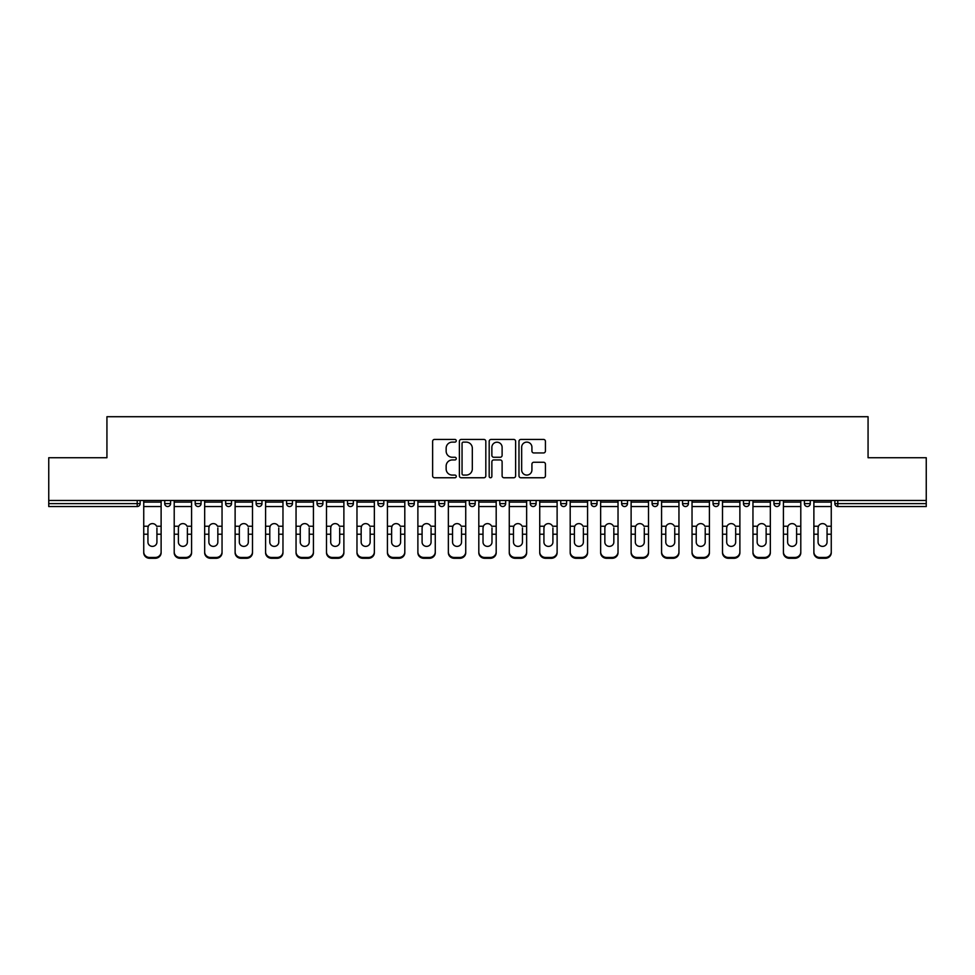 <?xml version="1.0" encoding="UTF-8"?>
<svg xmlns="http://www.w3.org/2000/svg" width="975" height="975" viewBox="0 0 975 975"><rect width="100%" height="100%" fill="white"/><g stroke="black" fill="none" stroke-linecap="round" stroke-linejoin="round"><path stroke-width="1.46" d="M456.263 440.773A1.341 1.341 0 0 0 454.923 439.433L434.558 439.433A1.913 1.913 0 0 0 432.632 441.346L432.632 475.849A1.913 1.913 0 0 0 434.558 477.762L454.923 477.762A1.341 1.341 0 0 0 456.263 476.422A1.341 1.341 0 0 0 454.923 475.081L452.278 475.081A6.13 6.13 0 0 1 446.148 468.951L446.148 466.074A6.13 6.13 0 0 1 452.278 459.944L454.923 459.944A1.341 1.341 0 0 0 456.263 458.603A1.341 1.341 0 0 0 454.923 457.263L452.278 457.263A6.13 6.13 0 0 1 446.148 451.133L446.148 448.256A6.13 6.13 0 0 1 452.278 442.114L454.923 442.114A1.341 1.341 0 0 0 456.263 440.773M543.514 452.948A1.913 1.913 0 0 0 545.427 451.035L545.427 441.346A1.913 1.913 0 0 0 543.514 439.433L520.894 439.433A1.913 1.913 0 0 0 518.98 441.346L518.98 475.849A1.913 1.913 0 0 0 520.894 477.762L543.514 477.762A1.913 1.913 0 0 0 545.427 475.849L545.427 464.161A1.913 1.913 0 0 0 543.514 462.247L533.837 462.247A1.913 1.913 0 0 0 531.923 464.161L531.923 469.962A5.131 5.131 0 0 1 526.793 475.081A5.131 5.131 0 0 1 521.662 469.962L521.662 447.245A5.131 5.131 0 0 1 526.793 442.114A5.131 5.131 0 0 1 531.923 447.245L531.923 451.035A1.913 1.913 0 0 0 533.837 452.948L543.514 452.948M48.75 500.48L48.75 457.726L106.933 457.726L106.933 416.715L868.067 416.715L868.067 457.726L926.25 457.726L926.25 500.48L48.75 500.48L48.75 503.612L137.207 503.612L137.207 500.48M485.818 441.346A1.913 1.913 0 0 0 483.905 439.433L461.285 439.433A1.913 1.913 0 0 0 459.371 441.346L459.371 475.849A1.913 1.913 0 0 0 461.285 477.762L483.905 477.762A1.913 1.913 0 0 0 485.818 475.849L485.818 441.346M491.095 439.433L513.715 439.433A1.913 1.913 0 0 1 515.629 441.346L515.629 475.849A1.913 1.913 0 0 1 513.715 477.762L504.026 477.762A1.913 1.913 0 0 1 502.113 475.849L502.113 461.857A1.913 1.913 0 0 0 500.199 459.944L493.777 459.944A1.913 1.913 0 0 0 491.863 461.857L491.863 476.422A1.341 1.341 0 0 1 490.523 477.762A1.341 1.341 0 0 1 489.182 476.422L489.182 441.346A1.913 1.913 0 0 1 491.095 439.433M137.207 506.537A2.925 2.925 0 0 0 140.132 503.612L137.207 503.612L137.207 506.537A2.925 2.925 0 0 0 140.132 503.612L140.132 500.48L140.132 503.612A2.925 2.925 0 0 1 137.207 506.537L48.75 506.537L48.75 503.612M926.25 500.48L926.25 506.537L837.793 506.537A2.925 2.925 0 0 1 834.868 503.612L834.868 500.48M164.738 500.48L164.738 503.612L164.738 500.48M167.663 506.537A2.925 2.925 0 0 1 164.738 503.612A2.925 2.925 0 0 0 167.663 506.537A2.925 2.925 0 0 0 170.588 503.612L170.588 500.48L170.588 503.612A2.925 2.925 0 0 1 167.663 506.537A2.925 2.925 0 0 1 164.738 503.612L170.588 503.612A2.925 2.925 0 0 1 167.663 506.537M195.195 500.48L195.195 503.612L195.195 500.48M201.057 500.48L201.057 503.612L201.057 500.48M225.652 500.48L225.652 503.612L225.652 500.48M231.514 500.48L231.514 503.612A2.925 2.925 0 0 1 228.589 506.537A2.925 2.925 0 0 1 225.652 503.612A2.925 2.925 0 0 0 228.589 506.537A2.925 2.925 0 0 0 231.514 503.612A2.925 2.925 0 0 1 228.589 506.537A2.925 2.925 0 0 1 225.652 503.612L231.514 503.612M256.12 500.48L256.12 503.612L256.12 500.48M261.97 500.48L261.97 503.612L261.97 500.48M286.577 500.48L286.577 503.612L286.577 500.48M292.439 500.48L292.439 503.612L292.439 500.48M322.896 500.48L322.896 503.612L317.033 503.612A2.925 2.925 0 0 0 319.971 506.537A2.925 2.925 0 0 1 317.033 503.612L317.033 500.48M347.502 500.48L347.502 503.612L347.502 500.48M353.352 500.48L353.352 503.612L353.352 500.48M377.959 500.48L377.959 503.612L377.959 500.48M383.821 500.48L383.821 503.612L383.821 500.48M408.415 500.48L408.415 503.612L408.415 500.48M414.278 500.48L414.278 503.612A2.925 2.925 0 0 1 411.352 506.537A2.925 2.925 0 0 1 408.415 503.612L414.278 503.612A2.925 2.925 0 0 1 411.352 506.537M438.884 500.48L438.884 503.612L438.884 500.48M444.734 500.48L444.734 503.612L444.734 500.48M469.341 500.48L469.341 503.612L469.341 500.48M475.203 500.48L475.203 503.612A2.925 2.925 0 0 1 472.266 506.537A2.925 2.925 0 0 1 469.341 503.612L475.203 503.612A2.925 2.925 0 0 1 472.266 506.537A2.925 2.925 0 0 0 475.203 503.612M499.797 500.48L499.797 503.612L499.797 500.48M505.659 500.48L505.659 503.612L505.659 500.48M530.266 500.48L530.266 503.612L530.266 500.48M536.116 500.48L536.116 503.612L536.116 500.48M566.585 500.48L566.585 503.612A2.925 2.925 0 0 1 563.648 506.537A2.925 2.925 0 0 1 560.722 503.612L560.722 500.48M597.041 500.48L597.041 503.612A2.925 2.925 0 0 1 594.116 506.537A2.925 2.925 0 0 1 591.179 503.612L591.179 500.48M627.498 500.48L627.498 503.612A2.925 2.925 0 0 1 624.573 506.537A2.925 2.925 0 0 1 621.648 503.612L621.648 500.48M657.967 500.48L657.967 503.612A2.925 2.925 0 0 1 655.029 506.537A2.925 2.925 0 0 1 652.104 503.612L652.104 500.48M685.498 506.537A2.925 2.925 0 0 0 688.423 503.612L688.423 500.48L688.423 503.612A2.925 2.925 0 0 1 685.498 506.537A2.925 2.925 0 0 1 682.561 503.612L682.561 500.48M718.88 500.48L718.88 503.612A2.925 2.925 0 0 1 715.955 506.537A2.925 2.925 0 0 1 713.03 503.612L713.03 500.48M743.486 500.48L743.486 503.612L743.486 500.48M749.348 500.48L749.348 503.612A2.925 2.925 0 0 1 746.411 506.537A2.925 2.925 0 0 1 743.486 503.612L749.348 503.612A2.925 2.925 0 0 1 746.411 506.537M776.88 506.537A2.925 2.925 0 0 0 779.805 503.612L779.805 500.48L779.805 503.612A2.925 2.925 0 0 1 776.88 506.537A2.925 2.925 0 0 1 773.943 503.612L773.943 500.48M804.412 500.48L804.412 503.612L804.412 500.48M810.262 500.48L810.262 503.612A2.925 2.925 0 0 1 807.337 506.537A2.925 2.925 0 0 1 804.412 503.612L810.262 503.612A2.925 2.925 0 0 1 807.337 506.537A2.925 2.925 0 0 0 810.262 503.612M198.12 506.537A2.925 2.925 0 0 1 195.195 503.612A2.925 2.925 0 0 0 198.12 506.537A2.925 2.925 0 0 0 201.057 503.612A2.925 2.925 0 0 1 198.12 506.537A2.925 2.925 0 0 1 195.195 503.612L201.057 503.612A2.925 2.925 0 0 1 198.12 506.537M259.045 506.537A2.925 2.925 0 0 1 256.12 503.612A2.925 2.925 0 0 0 259.045 506.537A2.925 2.925 0 0 0 261.97 503.612A2.925 2.925 0 0 1 259.045 506.537A2.925 2.925 0 0 1 256.12 503.612L261.97 503.612A2.925 2.925 0 0 1 259.045 506.537M289.502 506.537A2.925 2.925 0 0 1 286.577 503.612A2.925 2.925 0 0 0 289.502 506.537A2.925 2.925 0 0 0 292.439 503.612A2.925 2.925 0 0 1 289.502 506.537A2.925 2.925 0 0 1 286.577 503.612L292.439 503.612A2.925 2.925 0 0 1 289.502 506.537M319.971 506.537A2.925 2.925 0 0 0 322.896 503.612A2.925 2.925 0 0 1 319.971 506.537A2.925 2.925 0 0 1 317.033 503.612M350.427 506.537A2.925 2.925 0 0 1 347.502 503.612A2.925 2.925 0 0 0 350.427 506.537A2.925 2.925 0 0 0 353.352 503.612A2.925 2.925 0 0 1 350.427 506.537A2.925 2.925 0 0 1 347.502 503.612L353.352 503.612A2.925 2.925 0 0 1 350.427 506.537M380.884 506.537A2.925 2.925 0 0 1 377.959 503.612L383.821 503.612A2.925 2.925 0 0 1 380.884 506.537A2.925 2.925 0 0 0 383.821 503.612M441.809 506.537A2.925 2.925 0 0 1 438.884 503.612A2.925 2.925 0 0 0 441.809 506.537A2.925 2.925 0 0 0 444.734 503.612A2.925 2.925 0 0 1 441.809 506.537A2.925 2.925 0 0 1 438.884 503.612L444.734 503.612M502.734 506.537A2.925 2.925 0 0 1 499.797 503.612L505.659 503.612A2.925 2.925 0 0 1 502.734 506.537A2.925 2.925 0 0 0 505.659 503.612M533.191 506.537A2.925 2.925 0 0 1 530.266 503.612A2.925 2.925 0 0 0 533.191 506.537A2.925 2.925 0 0 0 536.116 503.612A2.925 2.925 0 0 1 533.191 506.537A2.925 2.925 0 0 1 530.266 503.612L536.116 503.612A2.925 2.925 0 0 1 533.191 506.537M837.793 500.48L837.793 506.537A2.925 2.925 0 0 1 834.868 503.612L926.25 503.612M463.393 442.114A1.341 1.341 0 0 0 462.053 443.454L462.053 473.74A1.341 1.341 0 0 0 463.393 475.081L466.172 475.081A6.13 6.13 0 0 0 472.314 468.951L472.314 448.256A6.13 6.13 0 0 0 466.172 442.114L463.393 442.114M502.113 447.342A5.131 5.131 0 0 0 496.982 442.211A5.131 5.131 0 0 0 491.863 447.342L491.863 455.337A1.913 1.913 0 0 0 493.777 457.263L500.199 457.263A1.913 1.913 0 0 0 502.113 455.337L502.113 447.342M156.926 527.962L156.926 534.215L161.119 534.215L161.119 500.48M143.739 535.043L143.739 552.74L143.739 526.244L148.298 526.244L147.944 527.962L148.298 526.244A4.485 4.302 0 0 1 156.561 526.244L161.119 526.244M161.119 535.043L161.119 552.74A5.862 5.545 180 0 1 155.269 558.285L155.269 557.456A5.862 5.545 0 0 0 161.119 551.923L161.119 534.215M156.926 542.124A4.485 4.253 180 0 1 152.429 546.378A4.485 4.253 180 0 1 147.944 542.124A4.485 4.253 180 0 0 152.429 546.378A4.485 4.253 180 0 0 156.926 542.124L156.926 534.215M147.944 542.124L147.944 527.962M143.739 551.923A5.862 5.545 0 0 0 149.602 557.456L149.602 558.285L155.269 558.285M149.602 558.285A5.862 5.545 180 0 1 143.739 552.74M149.602 557.456L155.269 557.456M143.739 526.244L143.739 500.48M161.119 551.923L161.119 552.74M187.383 527.962L187.383 534.215L191.587 534.215L191.587 500.48M174.208 535.043L174.208 552.74L174.208 526.244L178.766 526.244L178.401 527.962L178.766 526.244A4.485 4.302 0 0 1 187.029 526.244L191.587 526.244M191.587 535.043L191.587 552.74A5.862 5.545 180 0 1 185.725 558.285L185.725 557.456A5.862 5.545 0 0 0 191.587 551.923L191.587 534.215M187.383 542.124A4.485 4.253 180 0 1 182.898 546.378A4.485 4.253 180 0 1 178.401 542.124A4.485 4.253 180 0 0 182.898 546.378A4.485 4.253 180 0 0 187.383 542.124L187.383 534.215M217.839 527.962L217.839 534.215L222.044 534.215L222.044 500.48M204.665 535.043L204.665 552.74L204.665 526.244L209.223 526.244L208.869 527.962L209.223 526.244A4.485 4.302 0 0 1 217.486 526.244L222.044 526.244M222.044 535.043L222.044 552.74A5.862 5.545 180 0 1 216.182 558.285L216.182 557.456A5.862 5.545 0 0 0 222.044 551.923L222.044 534.215M217.839 542.124A4.485 4.253 180 0 1 213.354 546.378A4.485 4.253 180 0 1 208.869 542.124A4.485 4.253 180 0 0 213.354 546.378A4.485 4.253 180 0 0 217.839 542.124L217.839 534.215M248.308 527.962L248.308 534.215L252.501 534.215L252.501 500.48M235.121 535.043L235.121 552.74L235.121 526.244L239.679 526.244L239.326 527.962L239.679 526.244A4.485 4.302 0 0 1 247.942 526.244L252.501 526.244M252.501 535.043L252.501 552.74A5.862 5.545 180 0 1 246.651 558.285L246.651 557.456A5.862 5.545 0 0 0 252.501 551.923L252.501 534.215M248.308 542.124A4.485 4.253 180 0 1 243.811 546.378A4.485 4.253 180 0 1 239.326 542.124A4.485 4.253 180 0 0 243.811 546.378A4.485 4.253 180 0 0 248.308 542.124L248.308 534.215M278.765 527.962L278.765 534.215L282.969 534.215L282.969 500.48M265.59 535.043L265.59 552.74L265.59 526.244L270.148 526.244L269.783 527.962L270.148 526.244A4.485 4.302 0 0 1 278.411 526.244L282.969 526.244M282.969 535.043L282.969 552.74A5.862 5.545 180 0 1 277.107 558.285L277.107 557.456A5.862 5.545 0 0 0 282.969 551.923L282.969 534.215M278.765 542.124A4.485 4.253 180 0 1 274.28 546.378A4.485 4.253 180 0 1 269.783 542.124A4.485 4.253 180 0 0 274.28 546.378A4.485 4.253 180 0 0 278.765 542.124L278.765 534.215M309.221 527.962L309.221 534.215L313.426 534.215L313.426 500.48M296.047 535.043L296.047 552.74L296.047 526.244L300.605 526.244L300.251 527.962L300.605 526.244A4.485 4.302 0 0 1 308.868 526.244L313.426 526.244M313.426 535.043L313.426 552.74A5.862 5.545 180 0 1 307.564 558.285L307.564 557.456A5.862 5.545 0 0 0 313.426 551.923L313.426 534.215M309.221 542.124A4.485 4.253 180 0 1 304.736 546.378A4.485 4.253 180 0 1 300.251 542.124A4.485 4.253 180 0 0 304.736 546.378A4.485 4.253 180 0 0 309.221 542.124L309.221 534.215M178.401 542.124L178.401 527.962M174.208 551.923A5.862 5.545 0 0 0 180.058 557.456L180.058 558.285L185.725 558.285M180.058 558.285A5.862 5.545 180 0 1 174.208 552.74M180.058 557.456L185.725 557.456M174.208 526.244L174.208 500.48M191.587 551.923L191.587 552.74M208.869 542.124L208.869 527.962M204.665 551.923A5.862 5.545 0 0 0 210.527 557.456L210.527 558.285L216.182 558.285M210.527 558.285A5.862 5.545 180 0 1 204.665 552.74M210.527 557.456L216.182 557.456M204.665 526.244L204.665 500.48M222.044 551.923L222.044 552.74M239.326 542.124L239.326 527.962M235.121 551.923A5.862 5.545 0 0 0 240.983 557.456L240.983 558.285L246.651 558.285M240.983 558.285A5.862 5.545 180 0 1 235.121 552.74M240.983 557.456L246.651 557.456M235.121 526.244L235.121 500.48M252.501 551.923L252.501 552.74M269.783 542.124L269.783 527.962M265.59 551.923A5.862 5.545 0 0 0 271.44 557.456L271.44 558.285L277.107 558.285M271.44 558.285A5.862 5.545 180 0 1 265.59 552.74M271.44 557.456L277.107 557.456M265.59 526.244L265.59 500.48M282.969 551.923L282.969 552.74M300.251 542.124L300.251 527.962M296.047 551.923A5.862 5.545 0 0 0 301.909 557.456L301.909 558.285L307.564 558.285M301.909 558.285A5.862 5.545 180 0 1 296.047 552.74M301.909 557.456L307.564 557.456M296.047 526.244L296.047 500.48M313.426 551.923L313.426 552.74M339.69 527.962L339.69 534.215L343.883 534.215L343.883 500.48M326.503 535.043L326.503 552.74L326.503 526.244L331.061 526.244L330.708 527.962L331.061 526.244A4.485 4.302 0 0 1 339.324 526.244L343.883 526.244M343.883 535.043L343.883 552.74A5.862 5.545 180 0 1 338.033 558.285L338.033 557.456A5.862 5.545 0 0 0 343.883 551.923L343.883 534.215M339.69 542.124A4.485 4.253 180 0 1 335.193 546.378A4.485 4.253 180 0 1 330.708 542.124A4.485 4.253 180 0 0 335.193 546.378A4.485 4.253 180 0 0 339.69 542.124L339.69 534.215M330.708 542.124L330.708 527.962M326.503 551.923A5.862 5.545 0 0 0 332.365 557.456L332.365 558.285L338.033 558.285M332.365 558.285A5.862 5.545 180 0 1 326.503 552.74M332.365 557.456L338.033 557.456M326.503 526.244L326.503 500.48M343.883 551.923L343.883 552.74M370.147 527.962L370.147 534.215L374.351 534.215L374.351 500.48M356.972 535.043L356.972 552.74L356.972 526.244L361.53 526.244L361.164 527.962L361.53 526.244A4.485 4.302 0 0 1 369.793 526.244L374.351 526.244M374.351 535.043L374.351 552.74A5.862 5.545 180 0 1 368.489 558.285L368.489 557.456A5.862 5.545 0 0 0 374.351 551.923L374.351 534.215M370.147 542.124A4.485 4.253 180 0 1 365.662 546.378A4.485 4.253 180 0 1 361.164 542.124A4.485 4.253 180 0 0 365.662 546.378A4.485 4.253 180 0 0 370.147 542.124L370.147 534.215M361.164 542.124L361.164 527.962M356.972 551.923A5.862 5.545 0 0 0 362.822 557.456L362.822 558.285L368.489 558.285M362.822 558.285A5.862 5.545 180 0 1 356.972 552.74M362.822 557.456L368.489 557.456M356.972 526.244L356.972 500.48M374.351 551.923L374.351 552.74M400.603 527.962L400.603 534.215L404.808 534.215L404.808 500.48M404.808 535.043L404.808 552.74A5.862 5.545 180 0 1 398.946 558.285L398.946 557.456L393.291 557.456A5.862 5.545 0 0 1 387.428 551.923L387.428 526.244L391.987 526.244L391.633 527.962L391.987 526.244A4.485 4.302 0 0 1 400.25 526.244L404.808 526.244M391.633 535.043L391.633 542.124A4.485 4.253 180 0 0 396.118 546.378A4.485 4.253 180 0 1 391.633 542.124L391.633 527.962M393.291 557.456L393.291 558.285L398.946 558.285M393.291 558.285A5.862 5.545 180 0 1 387.428 552.74M398.946 557.456A5.862 5.545 0 0 0 404.808 551.923L404.808 534.215M396.118 546.378A4.485 4.253 180 0 0 400.603 542.124L400.603 534.215M387.428 526.244L387.428 500.48M404.808 551.923L404.808 552.74M431.072 527.962L431.072 534.215L435.264 534.215L435.264 500.48M417.885 535.043L417.885 552.74L417.885 526.244L422.443 526.244L422.09 527.962L422.443 526.244A4.485 4.302 0 0 1 430.706 526.244L435.264 526.244M435.264 535.043L435.264 552.74A5.862 5.545 180 0 1 429.414 558.285L429.414 557.456A5.862 5.545 0 0 0 435.264 551.923L435.264 534.215M431.072 542.124A4.485 4.253 180 0 1 426.575 546.378A4.485 4.253 180 0 1 422.09 542.124A4.485 4.253 180 0 0 426.575 546.378A4.485 4.253 180 0 0 431.072 542.124L431.072 534.215M422.09 542.124L422.09 527.962M417.885 551.923A5.862 5.545 0 0 0 423.747 557.456L423.747 558.285L429.414 558.285M423.747 558.285A5.862 5.545 180 0 1 417.885 552.74M423.747 557.456L429.414 557.456M417.885 526.244L417.885 500.48M435.264 551.923L435.264 552.74M461.528 527.962L461.528 534.215L465.733 534.215L465.733 500.48M448.354 535.043L448.354 552.74L448.354 526.244L452.912 526.244L452.546 527.962L452.912 526.244A4.485 4.302 0 0 1 461.175 526.244L465.733 526.244M465.733 535.043L465.733 552.74A5.862 5.545 180 0 1 459.871 558.285L459.871 557.456A5.862 5.545 0 0 0 465.733 551.923L465.733 534.215M461.528 542.124A4.485 4.253 180 0 1 457.043 546.378A4.485 4.253 180 0 1 452.546 542.124A4.485 4.253 180 0 0 457.043 546.378A4.485 4.253 180 0 0 461.528 542.124L461.528 534.215M452.546 542.124L452.546 527.962M448.354 551.923A5.862 5.545 0 0 0 454.204 557.456L454.204 558.285L459.871 558.285M454.204 558.285A5.862 5.545 180 0 1 448.354 552.74M454.204 557.456L459.871 557.456M448.354 526.244L448.354 500.48M465.733 551.923L465.733 552.74M491.985 527.962L491.985 534.215L496.19 534.215L496.19 500.48M478.81 535.043L478.81 552.74L478.81 526.244L483.368 526.244L483.015 527.962L483.368 526.244A4.485 4.302 0 0 1 491.632 526.244L496.19 526.244M496.19 535.043L496.19 552.74A5.862 5.545 180 0 1 490.327 558.285L490.327 557.456A5.862 5.545 0 0 0 496.19 551.923L496.19 534.215M491.985 542.124A4.485 4.253 180 0 1 487.5 546.378A4.485 4.253 180 0 1 483.015 542.124A4.485 4.253 180 0 0 487.5 546.378A4.485 4.253 180 0 0 491.985 542.124L491.985 534.215M483.015 542.124L483.015 527.962M478.81 551.923A5.862 5.545 0 0 0 484.673 557.456L484.673 558.285L490.327 558.285M484.673 558.285A5.862 5.545 180 0 1 478.81 552.74M484.673 557.456L490.327 557.456M478.81 526.244L478.81 500.48M496.19 551.923L496.19 552.74M522.454 527.962L522.454 534.215L526.646 534.215L526.646 500.48M509.267 535.043L509.267 552.74L509.267 526.244L513.825 526.244L513.472 527.962L513.825 526.244A4.485 4.302 0 0 1 522.088 526.244L526.646 526.244M526.646 535.043L526.646 552.74A5.862 5.545 180 0 1 520.796 558.285L520.796 557.456A5.862 5.545 0 0 0 526.646 551.923L526.646 534.215M522.454 542.124A4.485 4.253 180 0 1 517.957 546.378A4.485 4.253 180 0 1 513.472 542.124A4.485 4.253 180 0 0 517.957 546.378A4.485 4.253 180 0 0 522.454 542.124L522.454 534.215M513.472 542.124L513.472 527.962M509.267 551.923A5.862 5.545 0 0 0 515.129 557.456L515.129 558.285L520.796 558.285M515.129 558.285A5.862 5.545 180 0 1 509.267 552.74M515.129 557.456L520.796 557.456M509.267 526.244L509.267 500.48M526.646 551.923L526.646 552.74M552.91 527.962L552.91 534.215L557.115 534.215L557.115 500.48M539.736 535.043L539.736 552.74L539.736 526.244L544.294 526.244L543.928 527.962L544.294 526.244A4.485 4.302 0 0 1 552.557 526.244L557.115 526.244M557.115 535.043L557.115 552.74A5.862 5.545 180 0 1 551.253 558.285L551.253 557.456A5.862 5.545 0 0 0 557.115 551.923L557.115 534.215M552.91 542.124A4.485 4.253 180 0 1 548.425 546.378A4.485 4.253 180 0 1 543.928 542.124A4.485 4.253 180 0 0 548.425 546.378A4.485 4.253 180 0 0 552.91 542.124L552.91 534.215M543.928 542.124L543.928 527.962M539.736 551.923A5.862 5.545 0 0 0 545.586 557.456L545.586 558.285L551.253 558.285M545.586 558.285A5.862 5.545 180 0 1 539.736 552.74M545.586 557.456L551.253 557.456M539.736 526.244L539.736 500.48M557.115 551.923L557.115 552.74M583.367 527.962L583.367 534.215L587.572 534.215L587.572 500.48M587.572 535.043L587.572 552.74A5.862 5.545 180 0 1 581.709 558.285L581.709 557.456L576.054 557.456A5.862 5.545 0 0 1 570.192 551.923L570.192 526.244L574.75 526.244L574.397 527.962L574.75 526.244A4.485 4.302 0 0 1 583.013 526.244L587.572 526.244M574.397 535.043L574.397 542.124A4.485 4.253 180 0 0 578.882 546.378A4.485 4.253 180 0 1 574.397 542.124L574.397 527.962M576.054 557.456L576.054 558.285L581.709 558.285M576.054 558.285A5.862 5.545 180 0 1 570.192 552.74M581.709 557.456A5.862 5.545 0 0 0 587.572 551.923L587.572 534.215M578.882 546.378A4.485 4.253 180 0 0 583.367 542.124L583.367 534.215M570.192 526.244L570.192 500.48M587.572 551.923L587.572 552.74M613.836 527.962L613.836 534.215L618.028 534.215L618.028 500.48M600.649 535.043L600.649 552.74L600.649 526.244L605.207 526.244L604.853 527.962L605.207 526.244A4.485 4.302 0 0 1 613.47 526.244L618.028 526.244M618.028 535.043L618.028 552.74A5.862 5.545 180 0 1 612.178 558.285L612.178 557.456A5.862 5.545 0 0 0 618.028 551.923L618.028 534.215M613.836 542.124A4.485 4.253 180 0 1 609.338 546.378A4.485 4.253 180 0 1 604.853 542.124A4.485 4.253 180 0 0 609.338 546.378A4.485 4.253 180 0 0 613.836 542.124L613.836 534.215M604.853 542.124L604.853 527.962M600.649 551.923A5.862 5.545 0 0 0 606.511 557.456L606.511 558.285L612.178 558.285M606.511 558.285A5.862 5.545 180 0 1 600.649 552.74M606.511 557.456L612.178 557.456M600.649 526.244L600.649 500.48M618.028 551.923L618.028 552.74M644.292 527.962L644.292 534.215L648.497 534.215L648.497 500.48M631.118 535.043L631.118 552.74L631.118 526.244L635.676 526.244L635.31 527.962L635.676 526.244A4.485 4.302 0 0 1 643.939 526.244L648.497 526.244M648.497 535.043L648.497 552.74A5.862 5.545 180 0 1 642.635 558.285L642.635 557.456A5.862 5.545 0 0 0 648.497 551.923L648.497 534.215M644.292 542.124A4.485 4.253 180 0 1 639.807 546.378A4.485 4.253 180 0 1 635.31 542.124A4.485 4.253 180 0 0 639.807 546.378A4.485 4.253 180 0 0 644.292 542.124L644.292 534.215M635.31 542.124L635.31 527.962M631.118 551.923A5.862 5.545 0 0 0 636.967 557.456L636.967 558.285L642.635 558.285M636.967 558.285A5.862 5.545 180 0 1 631.118 552.74M636.967 557.456L642.635 557.456M631.118 526.244L631.118 500.48M648.497 551.923L648.497 552.74M674.749 527.962L674.749 534.215L678.953 534.215L678.953 500.48M661.574 535.043L661.574 552.74L661.574 526.244L666.132 526.244L665.779 527.962L666.132 526.244A4.485 4.302 0 0 1 674.395 526.244L678.953 526.244M678.953 535.043L678.953 552.74A5.862 5.545 180 0 1 673.091 558.285L673.091 557.456A5.862 5.545 0 0 0 678.953 551.923L678.953 534.215M674.749 542.124A4.485 4.253 180 0 1 670.264 546.378A4.485 4.253 180 0 1 665.779 542.124A4.485 4.253 180 0 0 670.264 546.378A4.485 4.253 180 0 0 674.749 542.124L674.749 534.215M665.779 542.124L665.779 527.962M661.574 551.923A5.862 5.545 0 0 0 667.436 557.456L667.436 558.285L673.091 558.285M667.436 558.285A5.862 5.545 180 0 1 661.574 552.74M667.436 557.456L673.091 557.456M661.574 526.244L661.574 500.48M678.953 551.923L678.953 552.74M705.217 527.962L705.217 534.215L709.41 534.215L709.41 500.48M692.031 551.923A5.862 5.545 0 0 0 697.893 557.456L697.893 558.285A5.862 5.545 180 0 1 692.031 552.74L692.031 526.244L696.589 526.244L696.235 527.962L696.589 526.244A4.485 4.302 0 0 1 704.852 526.244L709.41 526.244M709.41 535.043L709.41 552.74A5.862 5.545 180 0 1 703.56 558.285L703.56 557.456A5.862 5.545 0 0 0 709.41 551.923L709.41 534.215M696.235 535.043L696.235 542.124A4.485 4.253 180 0 0 700.72 546.378A4.485 4.253 180 0 1 696.235 542.124L696.235 527.962M697.893 558.285L703.56 558.285M697.893 557.456L703.56 557.456M700.72 546.378A4.485 4.253 180 0 0 705.217 542.124L705.217 534.215M692.031 526.244L692.031 500.48M709.41 551.923L709.41 552.74M735.674 527.962L735.674 534.215L739.879 534.215L739.879 500.48M739.879 535.043L739.879 552.74A5.862 5.545 180 0 1 734.017 558.285L734.017 557.456L728.349 557.456A5.862 5.545 0 0 1 722.499 551.923L722.499 526.244L727.057 526.244L726.692 527.962L727.057 526.244A4.485 4.302 0 0 1 735.321 526.244L739.879 526.244M726.692 535.043L726.692 542.124A4.485 4.253 180 0 0 731.189 546.378A4.485 4.253 180 0 1 726.692 542.124L726.692 527.962M728.349 557.456L728.349 558.285L734.017 558.285M728.349 558.285A5.862 5.545 180 0 1 722.499 552.74M734.017 557.456A5.862 5.545 0 0 0 739.879 551.923L739.879 534.215M731.189 546.378A4.485 4.253 180 0 0 735.674 542.124L735.674 534.215M722.499 526.244L722.499 500.48M739.879 551.923L739.879 552.74M766.131 527.962L766.131 534.215L770.335 534.215L770.335 500.48M770.335 535.043L770.335 552.74A5.862 5.545 180 0 1 764.473 558.285L764.473 557.456L758.818 557.456A5.862 5.545 0 0 1 752.956 551.923L752.956 526.244L757.514 526.244L757.161 527.962L757.514 526.244A4.485 4.302 0 0 1 765.777 526.244L770.335 526.244M757.161 535.043L757.161 542.124A4.485 4.253 180 0 0 761.646 546.378A4.485 4.253 180 0 1 757.161 542.124L757.161 527.962M758.818 557.456L758.818 558.285L764.473 558.285M758.818 558.285A5.862 5.545 180 0 1 752.956 552.74M764.473 557.456A5.862 5.545 0 0 0 770.335 551.923L770.335 534.215M761.646 546.378A4.485 4.253 180 0 0 766.131 542.124L766.131 534.215M752.956 526.244L752.956 500.48M770.335 551.923L770.335 552.74M796.599 527.962L796.599 534.215L800.792 534.215L800.792 500.48M800.792 535.043L800.792 552.74A5.862 5.545 180 0 1 794.942 558.285L794.942 557.456L789.275 557.456A5.862 5.545 0 0 1 783.412 551.923L783.412 526.244L787.971 526.244L787.617 527.962L787.971 526.244A4.485 4.302 0 0 1 796.234 526.244L800.792 526.244M787.617 535.043L787.617 542.124A4.485 4.253 180 0 0 792.102 546.378A4.485 4.253 180 0 1 787.617 542.124L787.617 527.962M789.275 557.456L789.275 558.285L794.942 558.285M789.275 558.285A5.862 5.545 180 0 1 783.412 552.74M794.942 557.456A5.862 5.545 0 0 0 800.792 551.923L800.792 534.215M792.102 546.378A4.485 4.253 180 0 0 796.599 542.124L796.599 534.215M783.412 526.244L783.412 500.48M800.792 551.923L800.792 552.74M827.056 527.962L827.056 534.215L831.261 534.215L831.261 500.48M813.881 535.043L813.881 552.74L813.881 526.244L818.439 526.244L818.074 527.962L818.439 526.244A4.485 4.302 0 0 1 826.703 526.244L831.261 526.244M831.261 535.043L831.261 552.74A5.862 5.545 180 0 1 825.398 558.285L825.398 557.456A5.862 5.545 0 0 0 831.261 551.923L831.261 534.215M827.056 542.124A4.485 4.253 180 0 1 822.571 546.378A4.485 4.253 180 0 1 818.074 542.124A4.485 4.253 180 0 0 822.571 546.378A4.485 4.253 180 0 0 827.056 542.124L827.056 534.215M818.074 542.124L818.074 527.962M813.881 551.923A5.862 5.545 0 0 0 819.731 557.456L819.731 558.285L825.398 558.285M819.731 558.285A5.862 5.545 180 0 1 813.881 552.74M819.731 557.456L825.398 557.456M813.881 526.244L813.881 500.48M831.261 551.923L831.261 552.74M563.648 506.537A2.925 2.925 0 0 0 566.585 503.612L560.722 503.612M594.116 506.537A2.925 2.925 0 0 0 597.041 503.612L591.179 503.612M624.573 506.537A2.925 2.925 0 0 0 627.498 503.612L621.648 503.612M655.029 506.537A2.925 2.925 0 0 0 657.967 503.612L652.104 503.612M688.423 503.612L682.561 503.612M715.955 506.537A2.925 2.925 0 0 0 718.88 503.612L713.03 503.612M779.805 503.612L773.943 503.612M837.793 506.537A2.925 2.925 0 0 1 834.868 503.612M143.739 534.215L147.944 534.215M143.739 506.537L161.119 506.537M143.739 502.101L161.119 502.101M174.208 534.215L178.401 534.215M174.208 506.537L191.587 506.537M174.208 502.101L191.587 502.101M204.665 534.215L208.869 534.215M204.665 506.537L222.044 506.537M204.665 502.101L222.044 502.101M235.121 534.215L239.326 534.215M235.121 506.537L252.501 506.537M235.121 502.101L252.501 502.101M265.59 534.215L269.783 534.215M265.59 506.537L282.969 506.537M265.59 502.101L282.969 502.101M296.047 534.215L300.251 534.215M296.047 506.537L313.426 506.537M296.047 502.101L313.426 502.101M326.503 534.215L330.708 534.215M326.503 506.537L343.883 506.537M326.503 502.101L343.883 502.101M356.972 534.215L361.164 534.215M356.972 506.537L374.351 506.537M356.972 502.101L374.351 502.101M387.428 534.215L391.633 534.215M387.428 506.537L404.808 506.537M387.428 502.101L404.808 502.101M417.885 534.215L422.09 534.215M417.885 506.537L435.264 506.537M417.885 502.101L435.264 502.101M448.354 534.215L452.546 534.215M448.354 506.537L465.733 506.537M448.354 502.101L465.733 502.101M478.81 534.215L483.015 534.215M478.81 506.537L496.19 506.537M478.81 502.101L496.19 502.101M509.267 534.215L513.472 534.215M509.267 506.537L526.646 506.537M509.267 502.101L526.646 502.101M539.736 534.215L543.928 534.215M539.736 506.537L557.115 506.537M539.736 502.101L557.115 502.101M570.192 534.215L574.397 534.215M570.192 506.537L587.572 506.537M570.192 502.101L587.572 502.101M600.649 534.215L604.853 534.215M600.649 506.537L618.028 506.537M600.649 502.101L618.028 502.101M631.118 534.215L635.31 534.215M631.118 506.537L648.497 506.537M631.118 502.101L648.497 502.101M661.574 534.215L665.779 534.215M661.574 506.537L678.953 506.537M661.574 502.101L678.953 502.101M692.031 534.215L696.235 534.215M692.031 506.537L709.41 506.537M692.031 502.101L709.41 502.101M722.499 534.215L726.692 534.215M722.499 506.537L739.879 506.537M722.499 502.101L739.879 502.101M752.956 534.215L757.161 534.215M752.956 506.537L770.335 506.537M752.956 502.101L770.335 502.101M783.412 534.215L787.617 534.215M783.412 506.537L800.792 506.537M783.412 502.101L800.792 502.101M813.881 534.215L818.074 534.215M813.881 506.537L831.261 506.537M813.881 502.101L831.261 502.101"/></g></svg>
